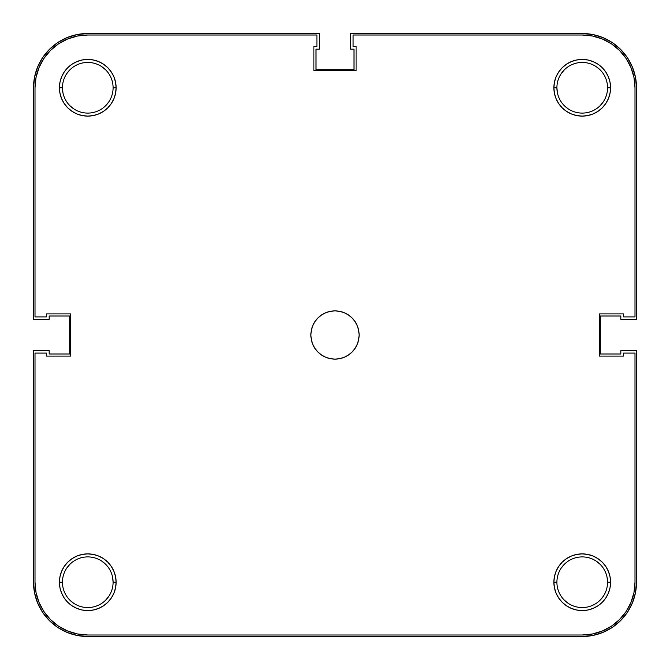 <?xml version="1.0" encoding="UTF-8"?>
<svg xmlns="http://www.w3.org/2000/svg" width="670" height="670" viewBox="0 0 670 670"><rect width="100%" height="100%" fill="white"/><g stroke="black" fill="none" stroke-linecap="round" stroke-linejoin="round"><path stroke-width="1" d="M607.556 582.23A25.326 25.326 0 0 0 582.23 556.904A25.326 25.326 0 0 0 556.904 582.23L553.889 582.23A28.341 28.341 0 0 1 582.23 553.889A28.341 28.341 0 0 1 610.571 582.23L607.556 582.23A25.326 25.326 0 0 1 582.23 607.556A25.326 25.326 0 0 1 556.904 582.23A25.326 25.326 0 0 1 582.23 556.904A25.326 25.326 0 0 1 607.556 582.23L610.571 582.23L610.027 576.702L608.41 571.384L605.797 566.485L602.271 562.189L597.975 558.663L593.076 556.05L587.757 554.433L582.23 553.889L576.702 554.433L571.384 556.05L566.485 558.663L562.189 562.189L558.663 566.485L556.05 571.384L554.433 576.702L553.889 582.23L554.433 587.757L556.05 593.076L558.663 597.975L562.189 602.271L566.485 605.797L571.384 608.41L576.702 610.027L582.23 610.571L587.757 610.027L593.076 608.41L597.975 605.797L602.271 602.271L605.797 597.975L608.41 593.076L610.027 587.757L610.571 582.23A28.341 28.341 0 0 1 582.23 610.571A28.341 28.341 0 0 1 553.889 582.23L556.904 582.23A25.326 25.326 0 0 0 582.23 607.556A25.326 25.326 0 0 0 607.556 582.23L607.07 577.289M113.096 582.23A25.326 25.326 0 0 0 87.77 556.904A25.326 25.326 0 0 0 62.444 582.23L59.429 582.23A28.341 28.341 0 0 1 87.77 553.889A28.341 28.341 0 0 1 116.111 582.23L113.096 582.23A25.326 25.326 0 0 1 87.77 607.556A25.326 25.326 0 0 1 62.444 582.23A25.326 25.326 0 0 1 87.77 556.904A25.326 25.326 0 0 1 113.096 582.23L116.111 582.23L115.567 576.702L113.95 571.384L111.337 566.485L107.811 562.189L103.515 558.663L98.616 556.05L93.298 554.433L87.77 553.889L82.243 554.433L76.924 556.05L72.025 558.663L67.729 562.189L64.203 566.485L61.59 571.384L59.973 576.702L59.429 582.23L59.973 587.757L61.59 593.076L64.203 597.975L67.729 602.271L72.025 605.797L76.924 608.41L82.243 610.027L87.77 610.571L93.298 610.027L98.616 608.41L103.515 605.797L107.811 602.271L111.337 597.975L113.95 593.076L115.567 587.757L116.111 582.23A28.341 28.341 0 0 1 87.77 610.571A28.341 28.341 0 0 1 59.429 582.23L62.444 582.23A25.326 25.326 0 0 0 87.77 607.556A25.326 25.326 0 0 0 113.096 582.23L112.61 577.289M607.556 87.77A25.326 25.326 0 0 0 582.23 62.444A25.326 25.326 0 0 0 556.904 87.77L553.889 87.77A28.341 28.341 0 0 1 582.23 59.429A28.341 28.341 0 0 1 610.571 87.77L607.556 87.77A25.326 25.326 0 0 1 582.23 113.096A25.326 25.326 0 0 1 556.904 87.77A25.326 25.326 0 0 1 582.23 62.444A25.326 25.326 0 0 1 607.556 87.77L610.571 87.77L610.027 82.243L608.41 76.924L605.797 72.025L602.271 67.729L597.975 64.203L593.076 61.59L587.757 59.973L582.23 59.429L576.702 59.973L571.384 61.59L566.485 64.203L562.189 67.729L558.663 72.025L556.05 76.924L554.433 82.243L553.889 87.77L554.433 93.298L556.05 98.616L558.663 103.515L562.189 107.811L566.485 111.337L571.384 113.95L576.702 115.567L582.23 116.111L587.757 115.567L593.076 113.95L597.975 111.337L602.271 107.811L605.797 103.515L608.41 98.616L610.027 93.298L610.571 87.77A28.341 28.341 0 0 1 582.23 116.111A28.341 28.341 0 0 1 553.889 87.77L556.904 87.77A25.326 25.326 0 0 0 582.23 113.096A25.326 25.326 0 0 0 607.556 87.77M113.096 87.77A25.326 25.326 0 0 0 87.77 62.444A25.326 25.326 0 0 0 62.444 87.77L59.429 87.77A28.341 28.341 0 0 1 87.77 59.429A28.341 28.341 0 0 1 116.111 87.77L113.096 87.77A25.326 25.326 0 0 1 87.77 113.096A25.326 25.326 0 0 1 62.444 87.77A25.326 25.326 0 0 1 87.77 62.444A25.326 25.326 0 0 1 113.096 87.77L116.111 87.77L115.567 82.243L113.95 76.924L111.337 72.025L107.811 67.729L103.515 64.203L98.616 61.59L93.298 59.973L87.77 59.429L82.243 59.973L76.924 61.59L72.025 64.203L67.729 67.729L64.203 72.025L61.59 76.924L59.973 82.243L59.429 87.77L59.973 93.298L61.59 98.616L64.203 103.515L67.729 107.811L72.025 111.337L76.924 113.95L82.243 115.567L87.77 116.111L93.298 115.567L98.616 113.95L103.515 111.337L107.811 107.811L111.337 103.515L113.95 98.616L115.567 93.298L116.111 87.77A28.341 28.341 0 0 1 87.77 116.111A28.341 28.341 0 0 1 59.429 87.77L62.444 87.77A25.326 25.326 0 0 0 87.77 113.096A25.326 25.326 0 0 0 113.096 87.77M310.88 335A24.12 24.12 0 0 1 335 310.88A24.12 24.12 0 0 1 359.12 335A24.12 24.12 0 0 1 335 359.12A24.12 24.12 0 0 1 310.88 335L311.341 339.707L312.714 344.229L314.942 348.4L317.949 352.052L321.6 355.058L325.771 357.286L330.293 358.659L335 359.12L339.707 358.659L344.229 357.286L348.4 355.058L352.052 352.052L355.058 348.4L357.286 344.229L358.659 339.707L359.12 335L358.659 330.293L357.286 325.771L355.058 321.6L352.052 317.949L348.4 314.942L344.229 312.714L339.707 311.341L335 310.88L330.293 311.341L325.771 312.714L321.6 314.942L317.949 317.949L314.942 321.6L312.714 325.771L311.341 330.293L310.88 335M35.008 582.23A52.763 52.763 0 0 0 87.77 634.993L582.23 634.993A52.763 52.763 0 0 0 634.993 582.23L634.993 353.09L623.535 353.09L623.535 356.105L599.416 356.105L599.416 313.895L623.535 313.895L623.535 316.91L634.993 316.91L634.993 87.77A52.763 52.763 0 0 0 582.23 35.008L353.09 35.008L353.09 46.465L356.105 46.465L356.105 70.585L313.895 70.585L313.895 46.465L316.91 46.465L316.91 35.008L87.77 35.008A52.763 52.763 0 0 0 35.008 87.77L35.008 316.91L46.465 316.91L46.465 313.895L70.585 313.895L70.585 356.105L46.465 356.105L46.465 353.09L35.008 353.09L46.465 353.09L46.465 356.105L70.585 356.105L70.585 313.895L46.465 313.895L46.465 316.91L35.008 316.91L35.008 87.77L36.021 77.477L39.028 67.578L43.902 58.457L50.459 50.459L58.457 43.902L67.578 39.028L77.477 36.021L87.77 35.008L316.91 35.008L316.91 46.465L313.895 46.465L313.895 70.585L356.105 70.585L356.105 46.465L353.09 46.465L353.09 35.008L582.23 35.008L592.523 36.021L602.422 39.028L611.543 43.902L619.541 50.459L626.098 58.457L630.972 67.578L633.979 77.477L634.993 87.77L634.993 316.91L623.535 316.91L623.535 313.895L599.416 313.895L599.416 356.105L623.535 356.105L623.535 353.09L634.993 353.09L634.993 582.23L633.979 592.523L630.972 602.422L626.098 611.543L619.541 619.541L611.543 626.098L602.422 630.972L592.523 633.979L582.23 634.993L87.77 634.993L77.477 633.979L67.578 630.972L58.457 626.098L50.459 619.541L43.902 611.543L39.028 602.422L36.021 592.523L35.008 582.23L35.008 353.09L35.008 582.23L36.021 592.523M87.77 35.008L77.477 36.021M43.902 58.457L39.028 67.578L36.021 77.477M58.457 626.098L67.578 630.972L77.477 633.979M582.23 634.993L592.523 633.979M626.098 611.543L630.972 602.422L633.979 592.523M634.993 87.77L633.979 77.477M611.543 43.902L602.422 39.028L592.523 36.021M603.285 101.84L600.136 105.676M568.16 108.825L564.324 105.676M557.39 92.711L556.904 87.77M561.175 73.7L564.324 69.864M596.3 66.715L600.136 69.864M108.825 101.84L105.676 105.676M73.7 108.825L69.864 105.676M62.93 92.711L62.444 87.77M66.715 73.7L69.864 69.864M101.84 66.715L105.676 69.864M108.825 596.3L105.676 600.136M73.7 603.285L69.864 600.136M66.715 568.16L69.864 564.324M101.84 561.175L105.676 564.324M603.285 596.3L600.136 600.136M568.16 603.285L564.324 600.136M561.175 568.16L564.324 564.324M596.3 561.175L600.136 564.324M632.371 67L627.355 57.62L620.604 49.396L612.38 42.646L603 37.629L592.816 34.547L582.23 33.5L350.678 33.5L350.678 49.178L353.995 49.178L353.995 69.68L316.005 69.68L316.005 49.178L319.322 49.178L319.322 33.5L87.77 33.5L77.184 34.547L67 37.629L57.62 42.646L49.396 49.396L42.646 57.62L37.629 67L34.547 77.184L33.5 87.77L33.5 319.322L49.178 319.322L49.178 316.005L69.68 316.005L69.68 353.995L49.178 353.995L49.178 350.678L33.5 350.678L33.5 582.23L34.547 592.816L37.629 603L42.646 612.38L49.396 620.604L57.62 627.355L67 632.371L77.184 635.453L87.77 636.5L582.23 636.5L592.816 635.453L603 632.371L612.38 627.355L620.604 620.604L627.355 612.38L632.371 603L635.453 592.816L636.5 582.23L636.5 350.678L620.822 350.678L620.822 353.995L600.32 353.995L600.32 316.005L620.822 316.005L620.822 319.322L636.5 319.322L636.5 87.77L635.453 77.184L632.371 67L627.355 57.62L620.604 49.396M603 632.371L612.38 627.355L620.604 620.604M632.371 603L635.453 592.816M603 37.629L592.816 34.547M67 37.629L57.62 42.646L49.396 49.396M37.629 67L34.547 77.184M37.629 603L42.646 612.38L49.396 620.604M67 632.371L77.184 635.453M636.5 582.23A54.27 54.27 0 0 1 582.23 636.5L87.77 636.5A54.27 54.27 0 0 1 33.5 582.23L33.5 350.678L49.178 350.678L49.178 353.995L69.68 353.995L69.68 316.005L49.178 316.005L49.178 319.322L33.5 319.322L33.5 87.77A54.27 54.27 0 0 1 87.77 33.5L319.322 33.5L319.322 49.178L316.005 49.178L316.005 69.68L353.995 69.68L353.995 49.178L350.678 49.178L350.678 33.5L582.23 33.5A54.27 54.27 0 0 1 636.5 87.77L636.5 319.322L620.822 319.322L620.822 316.005L600.32 316.005L600.32 353.995L620.822 353.995L620.822 350.678L636.5 350.678L636.5 582.23"/></g></svg>
